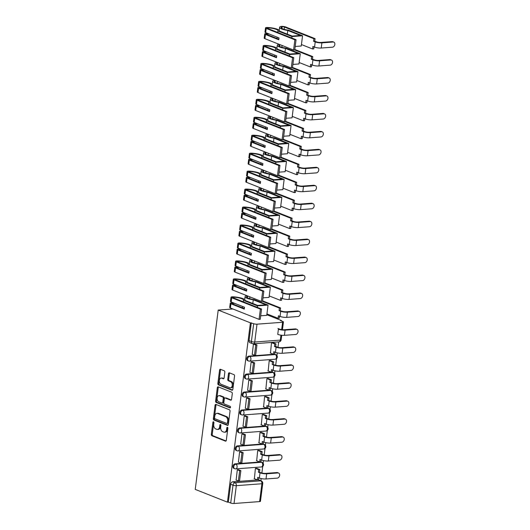 <?xml version="1.0" encoding="UTF-8"?>
<svg xmlns="http://www.w3.org/2000/svg" width="530" height="530" viewBox="0 0 530 530"><rect width="100%" height="100%" fill="white"/><g stroke="black" fill="none" stroke-linecap="round" stroke-linejoin="round"><path stroke-width="0.79" d="M213.504 421.774A0.822 0.53 -94.3 0 0 212.874 422.357L211.338 434.355A1.173 0.762 -94.3 0 0 211.94 435.786L225.422 441.126A1.173 0.762 -94.3 0 0 225.654 441.165A1.173 0.762 -94.3 0 0 226.317 440.298L227.854 428.293A0.822 0.53 -94.3 0 0 226.807 427.876L226.608 429.426A3.743 2.431 -94.3 0 1 224.488 432.215A3.743 2.431 -94.3 0 1 223.746 432.096L222.626 431.652A3.743 2.431 -94.3 0 1 220.692 427.081L220.891 425.53A0.822 0.53 -94.3 0 0 219.844 425.113L219.645 426.67A3.743 2.431 -94.3 0 1 217.525 429.452A3.743 2.431 -94.3 0 1 216.783 429.333L215.657 428.889A3.743 2.431 -94.3 0 1 213.729 424.325L213.928 422.768A0.822 0.53 -94.3 0 0 213.504 421.774M213.822 422.099A0.822 0.53 -94.3 0 0 213.782 422.284L212.245 434.289A1.173 0.762 -94.3 0 0 212.848 435.72L226.052 440.953M227.748 427.624A0.822 0.53 -94.3 0 0 227.708 427.809L227.509 429.36L226.608 429.426M220.785 424.861A0.822 0.53 -94.3 0 0 220.745 425.047L220.546 426.604L219.645 426.67M224.846 372.226A1.173 0.762 -94.3 0 0 224.243 370.795L220.46 369.297A1.173 0.762 -94.3 0 0 220.228 369.258A1.173 0.762 -94.3 0 0 219.566 370.132L217.856 383.462A1.173 0.762 -94.3 0 0 218.466 384.886L231.941 390.232A1.173 0.762 -94.3 0 0 232.173 390.266A1.173 0.762 -94.3 0 0 232.836 389.398L234.545 376.068A1.173 0.762 -94.3 0 0 233.942 374.644L229.371 372.828A1.173 0.762 -94.3 0 0 229.139 372.795A1.173 0.762 -94.3 0 0 228.476 373.663L227.748 379.367A1.173 0.762 -94.3 0 0 228.351 380.792L230.616 381.693A3.127 2.034 -94.3 0 1 232.266 385.038A3.127 2.034 -94.3 0 1 230.464 387.834A3.127 2.034 -94.3 0 1 229.841 387.735L220.97 384.217A3.127 2.034 -94.3 0 1 219.314 380.871A3.127 2.034 -94.3 0 1 221.123 378.075A3.127 2.034 -94.3 0 1 221.745 378.175L223.223 378.758A1.173 0.762 -94.3 0 0 223.455 378.798A1.173 0.762 -94.3 0 0 224.117 377.93L224.846 372.226M218.214 310.07L250.412 322.836L227.436 502.162L195.239 489.395L218.214 310.07L232.856 308.977M215.962 404.436A1.173 0.762 -94.3 0 0 215.73 404.397A1.173 0.762 -94.3 0 0 215.067 405.264L213.358 418.601A1.173 0.762 -94.3 0 0 213.961 420.025L227.443 425.365A1.173 0.762 -94.3 0 0 227.675 425.404A1.173 0.762 -94.3 0 0 228.337 424.537L230.047 411.2A1.173 0.762 -94.3 0 0 229.437 409.776L215.962 404.436M215.611 401.031L217.313 387.695A1.173 0.762 -94.3 0 1 217.976 386.827A1.173 0.762 -94.3 0 1 218.208 386.867L231.69 392.207A1.173 0.762 -94.3 0 1 232.292 393.638L231.564 399.342A1.173 0.762 -94.3 0 1 230.901 400.21A1.173 0.762 -94.3 0 1 230.669 400.176L225.204 398.003A1.173 0.762 -94.3 0 0 224.972 397.97A1.173 0.762 -94.3 0 0 224.309 398.838L223.826 402.621A1.173 0.762 -94.3 0 0 224.428 404.052L230.119 406.305A0.822 0.53 -94.3 0 1 229.921 407.888L216.214 402.455A1.173 0.762 -94.3 0 1 215.611 401.031L216.512 400.965L218.221 387.629L217.313 387.695M281.364 320.922L281.41 320.517L266.828 314.734M260.886 480.776L261.171 478.55M261.88 472.985L262.728 466.374M263.132 463.246L263.47 460.596M264.185 455.031L265.026 448.42M265.431 445.293L265.769 442.643M266.484 437.071L267.332 430.459M267.729 427.339L268.067 424.689M268.783 419.117L269.631 412.506M270.028 409.379L270.366 406.729M271.082 401.164L271.93 394.552M272.327 391.425L272.672 388.775M273.381 383.21L274.229 376.598M274.633 373.471L274.971 370.821M275.686 365.25L276.527 358.638M276.932 355.517L277.269 352.867M277.985 347.296L278.674 341.896M250.412 322.836L253.678 323.704A2.385 0.543 7.3 0 0 257.01 324.174L282.589 322.267A2.385 0.543 7.3 0 0 283.431 321.962A2.385 0.543 7.3 0 0 282.874 321.524L280.509 320.584L281.41 320.517M227.436 502.162L228.344 502.095L230.63 484.254A2.385 1.729 -68.4 0 1 232.73 481.816L258.309 479.902L260.674 480.842A2.385 1.729 -68.4 0 1 261.257 480.929L258.892 479.988A2.385 1.729 111.6 0 0 258.309 479.902M234.041 503.5L259.62 501.592L261.906 483.751L236.327 485.659L234.041 503.5A2.385 0.543 -172.7 0 1 230.709 503.03L232.995 485.188A2.385 1.729 -68.4 0 1 235.095 482.75L260.674 480.842A2.385 1.55 -94.3 0 1 261.906 483.751A2.385 0.543 7.3 0 0 262.748 483.446A2.385 2.385 0 0 0 261.257 480.929M228.344 502.095L230.709 503.03M262.748 483.446L260.462 501.287A2.385 0.543 -172.7 0 1 259.62 501.592M256.745 468.334L255.4 468.381L254.38 478.716M238.659 469.766L237.321 469.732L236.122 480.081M240.958 451.812L239.62 451.772L238.42 462.127M259.051 450.381L257.699 450.427L256.679 460.762M243.263 433.858L241.925 433.818L240.726 444.167M261.35 432.427L259.998 432.467L258.985 442.802M245.562 415.904L244.224 415.865L243.025 426.213M263.648 414.467L262.297 414.513L261.283 424.848M247.861 397.944L246.523 397.911L245.324 408.259M265.947 396.513L264.602 396.559L263.582 406.894M250.16 379.99L248.822 379.95L247.623 390.305M268.246 378.559L266.901 378.606L265.881 388.94M252.459 362.036L251.121 361.997L249.922 372.345M270.552 360.605L269.2 360.645L268.18 370.98M254.764 344.076L253.426 344.043L252.227 354.391M272.851 342.645L271.499 342.691L270.485 353.026M249.08 361.062A2.385 1.729 -68.4 0 1 248.497 360.976L247.656 360.645A2.385 1.729 111.6 0 1 246.801 358.174A2.385 1.729 111.6 0 1 248.828 356.127L274.414 354.219L275.249 354.55A2.385 1.729 -68.4 0 1 275.832 354.636L274.997 354.298A2.385 1.729 111.6 0 0 274.414 354.219M246.781 379.016A2.385 1.729 -68.4 0 1 246.198 378.93L245.357 378.599A2.385 1.729 111.6 0 1 244.502 376.128A2.385 1.729 111.6 0 1 246.529 374.081L272.109 372.173L272.95 372.504A2.385 1.729 -68.4 0 1 273.533 372.59L272.692 372.259A2.385 1.729 111.6 0 0 272.109 372.173M244.482 396.977A2.385 1.729 -68.4 0 1 243.899 396.891L243.058 396.553A2.385 1.729 111.6 0 1 242.203 394.088A2.385 1.729 111.6 0 1 244.231 392.041L269.81 390.126L270.651 390.458A2.385 1.729 -68.4 0 1 271.234 390.544L270.393 390.212A2.385 1.729 111.6 0 0 269.81 390.126M242.183 414.93A2.385 1.729 -68.4 0 1 241.594 414.844L240.759 414.513A2.385 1.729 111.6 0 1 239.904 412.042A2.385 1.729 111.6 0 1 241.932 409.995L267.511 408.08L268.352 408.418A2.385 1.729 -68.4 0 1 268.935 408.498L268.094 408.166A2.385 1.729 111.6 0 0 267.511 408.08M239.878 432.884A2.385 1.729 -68.4 0 1 239.295 432.798L238.46 432.467A2.385 1.729 111.6 0 1 237.606 429.996A2.385 1.729 111.6 0 1 239.633 427.949L265.212 426.041L266.047 426.372A2.385 1.729 -68.4 0 1 266.636 426.458L265.795 426.127A2.385 1.729 111.6 0 0 265.212 426.041M237.579 450.838A2.385 1.729 -68.4 0 1 236.996 450.752L236.155 450.421A2.385 1.729 111.6 0 1 235.307 447.949A2.385 1.729 111.6 0 1 237.327 445.902L262.913 443.994L263.748 444.325A2.385 1.729 -68.4 0 1 264.331 444.412L263.496 444.08A2.385 1.729 111.6 0 0 262.913 443.994M235.28 468.798A2.385 1.729 -68.4 0 1 234.697 468.712L233.856 468.381A2.385 1.729 111.6 0 1 233.001 465.91A2.385 1.729 111.6 0 1 235.028 463.863L260.608 461.948L261.449 462.279A2.385 1.729 -68.4 0 1 262.032 462.365L261.191 462.034A2.385 1.729 111.6 0 0 260.608 461.948M251.313 322.77L249.027 340.611A2.385 1.729 111.6 0 0 249.961 342.691L252.326 343.625A2.385 1.729 -68.4 0 1 251.392 341.545L253.678 323.704M217.525 429.452L218.426 429.386A3.743 2.431 -94.3 0 0 220.546 426.604M224.488 432.215L225.396 432.142A3.743 2.431 -94.3 0 0 227.509 429.36M216.24 404.542A1.173 0.762 -94.3 0 0 215.968 405.198L214.259 418.528A1.173 0.762 -94.3 0 0 214.869 419.959L228.066 425.192M214.564 417.772A0.822 0.53 -94.3 0 0 214.988 418.766L226.82 423.457A0.822 0.53 -94.3 0 0 227.45 422.874L227.655 421.237A3.743 2.431 -94.3 0 0 225.72 416.673L217.638 413.466A3.743 2.431 -94.3 0 0 216.896 413.347A3.743 2.431 -94.3 0 0 214.776 416.13L214.564 417.772M227.728 423.391A0.822 0.53 -94.3 0 0 228.351 422.808L227.45 422.874M216.896 413.347L217.797 413.281A3.743 2.431 -94.3 0 1 218.539 413.4L226.628 416.606A3.743 2.431 -94.3 0 1 228.562 421.171L228.351 422.808M218.486 386.973A1.173 0.762 -94.3 0 0 218.221 387.629M231.299 399.998L226.105 397.937A1.173 0.762 -94.3 0 0 225.873 397.904A1.173 0.762 -94.3 0 0 225.654 397.97M230.424 407.663L217.115 402.389L216.214 402.455M219.533 395.758A3.127 2.034 -94.3 0 0 218.91 395.658A3.127 2.034 -94.3 0 0 217.101 398.454A3.127 2.034 -94.3 0 0 218.757 401.8L221.885 403.038A1.173 0.762 -94.3 0 0 222.116 403.078A1.173 0.762 -94.3 0 0 222.779 402.21L223.262 398.421A1.173 0.762 -94.3 0 0 222.66 396.996L219.533 395.758L220.434 395.691A3.127 2.034 -94.3 0 0 219.811 395.592L218.91 395.658M222.785 402.972A1.173 0.762 -94.3 0 0 223.017 403.012A1.173 0.762 -94.3 0 0 223.68 402.144L222.779 402.21M220.434 395.691L223.561 396.93A1.173 0.762 -94.3 0 1 224.163 398.355L223.68 402.144M216.512 400.965A1.173 0.762 -94.3 0 0 217.115 402.389M221.123 378.075L222.024 378.009A3.127 2.034 -94.3 0 1 222.646 378.109L223.845 378.586M230.464 387.834L231.365 387.768A3.127 2.034 -94.3 0 0 233.173 384.972A3.127 2.034 -94.3 0 0 231.524 381.626L230.616 381.693M229.649 372.941A1.173 0.762 -94.3 0 0 229.384 373.597L228.649 379.301A1.173 0.762 -94.3 0 0 229.258 380.725L231.524 381.626M220.738 369.41A1.173 0.762 -94.3 0 0 220.473 370.059L218.764 383.395A1.173 0.762 -94.3 0 0 219.367 384.82L232.571 390.053M276.945 472.555A2.683 1.948 -68.4 0 1 277.601 472.647L278.594 473.045A2.683 1.948 111.6 0 0 277.939 472.945L266.683 473.787A4.77 1.093 -172.7 0 1 260.018 472.846L258.375 472.197L261.191 472.76A3.22 0.735 7.3 0 0 265.696 473.396L276.945 472.555L277.939 472.945M258.819 477.815L258.56 479.822L257.388 479.908L257.712 477.378L259.356 478.027A4.77 1.093 -172.7 0 0 266.02 478.968L277.276 478.126A2.683 1.948 111.6 0 0 279.555 475.821A2.683 1.948 111.6 0 0 278.594 473.045M256.626 468.288L259.879 469.573L258.7 469.666L258.375 472.197M259.879 469.573L259.554 472.111M238.368 469.653L240.852 470.64L239.679 470.726L238.368 480.968L236.002 480.034M239.679 470.726L237.314 469.785M240.852 470.64L239.54 480.882L238.368 480.968M257.388 479.908L254.089 478.603M258.7 469.666L255.453 468.374M279.244 454.594A2.683 1.948 -68.4 0 1 279.9 454.694L280.893 455.084A2.683 1.948 111.6 0 0 280.238 454.992L268.982 455.833A4.77 1.093 -172.7 0 1 262.317 454.892L260.674 454.243L261.853 454.15L263.49 454.806A3.22 0.735 7.3 0 0 267.994 455.436L279.244 454.594L280.238 454.992M261.118 459.861L260.866 461.862L259.687 461.955L260.011 459.417L261.654 460.073A4.77 1.093 -172.7 0 0 268.319 461.007L279.575 460.173A2.683 1.948 111.6 0 0 281.854 457.867A2.683 1.948 111.6 0 0 280.893 455.084M258.925 450.334L262.178 451.62L260.998 451.706L260.674 454.243M262.178 451.62L261.853 454.15M240.666 451.699L243.157 452.68L241.978 452.772L240.666 463.015L238.301 462.074M241.978 452.772L239.613 451.832M243.157 452.68L241.846 462.928L240.666 463.015M259.687 461.955L256.387 460.643M260.998 451.706L257.752 450.421M281.543 436.641A2.683 1.948 -68.4 0 1 282.205 436.74L283.192 437.131A2.683 1.948 111.6 0 0 282.536 437.031L271.287 437.873A4.77 1.093 -172.7 0 1 264.616 436.932L262.979 436.283L264.152 436.197L265.795 436.846A3.22 0.735 7.3 0 0 270.293 437.482L281.543 436.641L282.536 437.031M263.423 441.901L263.165 443.908L261.992 443.994L262.31 441.464L263.953 442.113A4.77 1.093 -172.7 0 0 270.618 443.053L281.874 442.212A2.683 1.948 111.6 0 0 284.153 439.913A2.683 1.948 111.6 0 0 283.192 437.131M261.23 432.374L264.477 433.666L263.304 433.752L262.979 436.283M264.477 433.666L264.152 436.197M242.972 433.739L245.456 434.726L244.277 434.812L242.965 445.061L240.6 444.12M244.277 434.812L241.912 433.878M245.456 434.726L244.144 444.968L242.965 445.061M261.992 443.994L258.693 442.689M263.304 433.752L260.051 432.467M283.848 418.687A2.683 1.948 -68.4 0 1 284.504 418.779L285.498 419.177A2.683 1.948 111.6 0 0 284.835 419.078L273.586 419.919A4.77 1.093 -172.7 0 1 266.915 418.978L265.278 418.329L266.451 418.243L268.094 418.892A3.22 0.735 7.3 0 0 272.592 419.528L283.848 418.687L284.835 419.078M265.722 423.947L265.464 425.954L264.291 426.041L264.616 423.51L266.252 424.159A4.77 1.093 -172.7 0 0 272.923 425.1L284.173 424.258A2.683 1.948 111.6 0 0 286.452 421.953A2.683 1.948 111.6 0 0 285.498 419.177M263.529 414.42L266.776 415.712L265.603 415.798L265.278 418.329M266.776 415.712L266.451 418.243M245.271 415.785L247.755 416.772L246.582 416.858L245.271 427.1L242.906 426.166M246.582 416.858L244.217 415.924M247.755 416.772L246.443 427.014L245.271 427.1M264.291 426.041L260.992 424.735M265.603 415.798L262.35 414.506M286.147 400.733A2.683 1.948 -68.4 0 1 286.803 400.826L287.797 401.217A2.683 1.948 111.6 0 0 287.141 401.124L275.885 401.965A4.77 1.093 -172.7 0 1 269.22 401.025L267.577 400.375L270.393 400.938A3.22 0.735 7.3 0 0 274.891 401.568L286.147 400.733L287.141 401.124M268.021 405.993L267.763 408.001L266.59 408.087L266.915 405.556L268.551 406.205A4.77 1.093 -172.7 0 0 275.222 407.146L286.472 406.305A2.683 1.948 111.6 0 0 288.757 403.999A2.683 1.948 111.6 0 0 287.797 401.217M265.828 396.466L269.074 397.752L267.902 397.844L267.577 400.375M269.074 397.752L268.75 400.289M247.57 397.831L250.054 398.818L248.881 398.904L247.57 409.147L245.204 408.213M248.881 398.904L246.516 397.964M250.054 398.818L248.742 409.061L247.57 409.147M266.59 408.087L263.291 406.775M267.902 397.844L264.656 396.553M288.446 382.773A2.683 1.948 -68.4 0 1 289.102 382.872L290.096 383.263A2.683 1.948 111.6 0 0 289.44 383.17L278.184 384.011A4.77 1.093 -172.7 0 1 271.519 383.071L269.876 382.421L272.692 382.978A3.22 0.735 7.3 0 0 277.19 383.614L288.446 382.773L289.44 383.17M270.32 388.04L270.061 390.04L268.889 390.133L269.214 387.596L270.856 388.251A4.77 1.093 -172.7 0 0 277.521 389.186L288.777 388.344A2.683 1.948 111.6 0 0 291.056 386.045A2.683 1.948 111.6 0 0 290.096 383.263M268.127 378.513L271.38 379.798L270.201 379.884L269.876 382.421M271.38 379.798L271.055 382.329M249.869 379.877L252.353 380.858L251.18 380.951L249.869 391.193L247.503 390.252M251.18 380.951L248.815 380.01M252.353 380.858L251.041 391.107L249.869 391.193M268.889 390.133L265.59 388.821M270.201 379.884L266.954 378.599M290.745 364.819A2.683 1.948 -68.4 0 1 291.401 364.918L292.394 365.309A2.683 1.948 111.6 0 0 291.738 365.21L280.483 366.051A4.77 1.093 -172.7 0 1 273.818 365.11L272.175 364.461L274.99 365.024A3.22 0.735 7.3 0 0 279.495 365.66L290.745 364.819L291.738 365.21M272.619 370.079L272.367 372.087L271.188 372.173L271.512 369.642L273.155 370.291A4.77 1.093 -172.7 0 0 279.82 371.232L291.076 370.391A2.683 1.948 111.6 0 0 293.355 368.092A2.683 1.948 111.6 0 0 292.394 365.309M270.426 360.552L273.679 361.844L272.5 361.93L272.175 364.461M273.679 361.844L273.354 364.375M252.167 361.917L254.658 362.904L253.479 362.99L252.167 373.239L249.802 372.298M253.479 362.99L251.114 362.056M254.658 362.904L253.347 373.147L252.167 373.239M271.188 372.173L267.889 370.867M272.5 361.93L269.253 360.645M293.044 346.865A2.683 1.948 -68.4 0 1 293.706 346.958L294.693 347.355A2.683 1.948 111.6 0 0 294.037 347.256L282.788 348.097A4.77 1.093 -172.7 0 1 276.117 347.157L274.48 346.507L275.653 346.421L277.296 347.07A3.22 0.735 7.3 0 0 281.794 347.707L293.044 346.865L294.037 347.256M274.924 352.125L274.666 354.133L273.487 354.219L273.811 351.688L275.454 352.337A4.77 1.093 -172.7 0 0 282.119 353.278L293.375 352.437A2.683 1.948 111.6 0 0 295.654 350.131A2.683 1.948 111.6 0 0 294.693 347.355M272.725 342.599L275.978 343.891L274.805 343.977L274.48 346.507M275.978 343.891L275.653 346.421M254.473 343.963L256.957 344.95L255.778 345.037L254.466 355.279L252.101 354.345M255.778 345.037L253.413 344.102M256.957 344.95L255.645 355.193L254.466 355.279M273.487 354.219L270.194 352.914M274.805 343.977L271.552 342.685M277.952 328.467L279.595 329.117A3.22 0.735 7.3 0 0 284.093 329.746L295.349 328.911A2.683 1.948 -68.4 0 1 296.005 329.004L296.992 329.395A2.683 1.948 111.6 0 0 296.336 329.302L285.087 330.144A4.77 1.093 -172.7 0 1 278.416 329.203L277.753 334.384A4.77 1.093 -172.7 0 0 284.424 335.324L285.087 330.144M284.424 335.324L295.674 334.483A2.683 1.948 111.6 0 0 297.953 332.177A2.683 1.948 111.6 0 0 296.992 329.395M247.98 296.104A1.458 0.331 7.3 0 0 247.59 296.164L247.51 296.19A7.513 1.716 7.3 0 0 246.616 296.853A7.513 1.716 7.3 0 0 248.371 298.231A7.513 1.716 7.3 0 0 254.009 299.529L268.061 305.101L266.749 315.343L260.687 315.8M268.061 305.101L257.487 305.889L243.436 300.325A7.513 1.716 7.3 0 0 243.528 300.106A7.513 1.716 7.3 0 0 233.69 297.224L233.531 297.217A1.458 0.331 7.3 0 0 232.544 297.403A1.458 0.331 7.3 0 0 232.889 297.674L261.555 309.036L260.382 309.129L231.716 297.761A3.008 0.689 -172.7 0 1 231.007 297.211A3.008 0.689 -172.7 0 1 233.041 296.82L233.2 296.827A9.056 2.074 -172.7 0 1 245.065 300.305A9.056 2.074 -172.7 0 1 245.039 300.404L257.666 305.412L265.894 304.796L253.267 299.788A9.056 2.074 -172.7 0 1 247.199 298.324A9.056 2.074 -172.7 0 1 245.079 296.654A9.056 2.074 -172.7 0 1 246.159 295.859L246.238 295.833A3.008 0.689 -172.7 0 1 246.987 295.714M253.267 299.788L252.797 303.478M297.648 310.951A2.683 1.948 -68.4 0 1 298.304 311.05L299.298 311.441A2.683 1.948 111.6 0 0 298.642 311.349L287.386 312.183A4.77 1.093 -172.7 0 1 280.721 311.249L279.078 310.6L281.894 311.156A3.22 0.735 7.3 0 0 286.392 311.792L297.648 310.951L298.642 311.349M279.522 316.218L279.264 318.219L278.091 318.311L278.416 315.774L280.052 316.423A4.77 1.093 -172.7 0 0 286.723 317.364L297.973 316.523A2.683 1.948 111.6 0 0 300.258 314.224A2.683 1.948 111.6 0 0 299.298 311.441M262.602 300.854L280.575 307.976L279.403 308.062L279.078 310.6M280.575 307.976L280.251 310.507M233.644 302.941A9.056 2.074 7.3 0 0 232.425 302.868L232.266 302.862A3.008 0.689 7.3 0 0 230.239 303.253A3.008 0.689 7.3 0 0 230.941 303.803L230.404 308.003A3.008 0.689 -172.7 0 1 229.695 307.453L230.239 303.253M230.941 303.803L244.27 309.089L244.509 307.248L231.173 301.961A3.008 0.689 -172.7 0 1 230.47 301.411L231.007 297.211M244.337 308.566L232.113 303.716A1.458 0.331 -172.7 0 1 231.776 303.452A1.458 0.331 -172.7 0 1 232.756 303.259L232.915 303.266A7.513 1.716 -172.7 0 1 234.823 303.412M242.641 306.506L242.475 307.824M260.382 309.129L259.071 319.371L230.404 308.003M261.555 309.036L260.243 319.285L259.071 319.371M243.436 300.325L243.25 301.782M257.487 305.889L257.302 307.354M278.091 318.311L266.935 313.886M279.403 308.062L262.43 301.338M250.279 278.151A1.458 0.331 7.3 0 0 249.888 278.21L249.809 278.237A7.513 1.716 7.3 0 0 248.921 278.899A7.513 1.716 7.3 0 0 250.67 280.277A7.513 1.716 7.3 0 0 256.308 281.576L270.36 287.147L269.048 297.39L262.993 297.84M270.36 287.147L259.786 287.936L245.734 282.364A7.513 1.716 7.3 0 0 245.827 282.152A7.513 1.716 7.3 0 0 235.996 279.27L235.83 279.264A1.458 0.331 7.3 0 0 234.85 279.449A1.458 0.331 7.3 0 0 235.188 279.721L263.854 291.083L262.681 291.169L234.015 279.807A3.008 0.689 -172.7 0 1 233.313 279.25A3.008 0.689 -172.7 0 1 235.34 278.866L235.499 278.873A9.056 2.074 -172.7 0 1 247.364 282.351A9.056 2.074 -172.7 0 1 247.338 282.45L259.972 287.452L268.193 286.843L255.566 281.834A9.056 2.074 -172.7 0 1 249.498 280.363A9.056 2.074 -172.7 0 1 247.384 278.7A9.056 2.074 -172.7 0 1 248.457 277.899L248.537 277.879A3.008 0.689 -172.7 0 1 249.285 277.76M255.566 281.834L255.096 285.524M299.947 292.997A2.683 1.948 -68.4 0 1 300.603 293.097L301.596 293.488A2.683 1.948 111.6 0 0 300.941 293.388L289.685 294.229A4.77 1.093 -172.7 0 1 283.02 293.289L281.377 292.639L284.193 293.203A3.22 0.735 7.3 0 0 288.691 293.839L299.947 292.997L300.941 293.388M281.821 298.257L281.562 300.265L280.39 300.351L280.714 297.82L282.357 298.469A4.77 1.093 -172.7 0 0 289.022 299.41L300.278 298.569A2.683 1.948 111.6 0 0 302.557 296.263A2.683 1.948 111.6 0 0 301.596 293.488M264.907 282.894L282.881 290.023L281.702 290.109L281.377 292.639M282.881 290.023L282.556 292.553M235.943 284.988A9.056 2.074 7.3 0 0 234.724 284.915L234.565 284.908A3.008 0.689 7.3 0 0 232.537 285.299A3.008 0.689 7.3 0 0 233.24 285.849L232.703 290.049A3.008 0.689 -172.7 0 1 232.001 289.499L232.537 285.299M233.24 285.849L246.569 291.136L246.808 289.294L233.478 284.007A3.008 0.689 -172.7 0 1 232.769 283.457L233.313 279.25M246.642 290.606L234.412 285.763A1.458 0.331 -172.7 0 1 234.075 285.491A1.458 0.331 -172.7 0 1 235.055 285.306L235.221 285.312A7.513 1.716 -172.7 0 1 237.122 285.451M244.94 288.552L244.774 289.87M262.681 291.169L261.369 301.411L232.703 290.049M263.854 291.083L262.542 301.325L261.369 301.411M245.734 282.364L245.549 283.828M259.786 287.936L259.601 289.393M280.39 300.351L269.233 295.932M281.702 290.109L264.728 283.378M252.578 260.197A1.458 0.331 7.3 0 0 252.187 260.256L252.108 260.283A7.513 1.716 7.3 0 0 251.22 260.945A7.513 1.716 7.3 0 0 252.976 262.323A7.513 1.716 7.3 0 0 258.613 263.622L272.659 269.194L271.347 279.436L265.291 279.886M272.659 269.194L262.085 269.982L248.033 264.41A7.513 1.716 7.3 0 0 248.126 264.198A7.513 1.716 7.3 0 0 238.295 261.31L238.129 261.303A1.458 0.331 7.3 0 0 237.148 261.495A1.458 0.331 7.3 0 0 237.486 261.76L266.159 273.129L264.98 273.215L236.314 261.853A3.008 0.689 -172.7 0 1 235.611 261.297A3.008 0.689 -172.7 0 1 237.639 260.906L237.798 260.912A9.056 2.074 -172.7 0 1 249.663 264.39A9.056 2.074 -172.7 0 1 249.643 264.496L262.27 269.498L270.492 268.882L257.865 263.88A9.056 2.074 -172.7 0 1 251.796 262.41A9.056 2.074 -172.7 0 1 249.683 260.747A9.056 2.074 -172.7 0 1 250.756 259.945L250.836 259.919A3.008 0.689 -172.7 0 1 251.591 259.799M257.865 263.88L257.394 267.564M302.246 275.043A2.683 1.948 -68.4 0 1 302.902 275.136L303.895 275.534A2.683 1.948 111.6 0 0 303.24 275.434L291.984 276.276A4.77 1.093 -172.7 0 1 285.319 275.335L283.676 274.686L286.491 275.249A3.22 0.735 7.3 0 0 290.996 275.885L302.246 275.043L303.24 275.434M284.12 280.304L283.868 282.311L282.689 282.397L283.013 279.866L284.656 280.516A4.77 1.093 -172.7 0 0 291.321 281.456L302.577 280.615A2.683 1.948 111.6 0 0 304.856 278.31A2.683 1.948 111.6 0 0 303.895 275.534M267.206 264.94L285.18 272.069L284 272.155L283.676 274.686M285.18 272.069L284.855 274.6M238.242 267.034A9.056 2.074 7.3 0 0 237.029 266.954L236.864 266.948A3.008 0.689 7.3 0 0 234.836 267.339A3.008 0.689 7.3 0 0 235.539 267.895L235.002 272.095A3.008 0.689 -172.7 0 1 234.3 271.539L234.836 267.339M235.539 267.895L248.875 273.182L249.107 271.34L235.777 266.053A3.008 0.689 -172.7 0 1 235.075 265.497L235.611 261.297M248.941 272.652L236.718 267.809A1.458 0.331 -172.7 0 1 236.373 267.537A1.458 0.331 -172.7 0 1 237.36 267.345L237.519 267.352A7.513 1.716 -172.7 0 1 239.427 267.498M247.245 270.598L247.073 271.91M264.98 273.215L263.668 283.457L235.002 272.095M266.159 273.129L264.848 283.371L263.668 283.457M248.033 264.41L247.848 265.868M262.085 269.982L261.899 271.44M282.689 282.397L271.539 277.978M284 272.155L267.027 265.424M254.884 242.243A1.458 0.331 7.3 0 0 254.493 242.303L254.407 242.323A7.513 1.716 7.3 0 0 253.519 242.985A7.513 1.716 7.3 0 0 255.274 244.37A7.513 1.716 7.3 0 0 260.912 245.668L274.964 251.233L273.652 261.482L267.59 261.933M274.964 251.233L264.384 252.028L250.332 246.457A7.513 1.716 7.3 0 0 250.432 246.238A7.513 1.716 7.3 0 0 240.594 243.356L240.435 243.349A1.458 0.331 7.3 0 0 239.447 243.542A1.458 0.331 7.3 0 0 239.792 243.807L268.458 255.168L267.279 255.261L238.613 243.893A3.008 0.689 -172.7 0 1 237.91 243.343A3.008 0.689 -172.7 0 1 239.938 242.952L240.103 242.959A9.056 2.074 -172.7 0 1 251.969 246.437A9.056 2.074 -172.7 0 1 251.942 246.536L264.569 251.545L272.798 250.928L260.164 245.927A9.056 2.074 -172.7 0 1 254.095 244.456A9.056 2.074 -172.7 0 1 251.982 242.793A9.056 2.074 -172.7 0 1 253.055 241.991L253.135 241.965A3.008 0.689 -172.7 0 1 253.89 241.846M260.164 245.927L259.693 249.61M304.545 257.083A2.683 1.948 -68.4 0 1 305.207 257.183L306.194 257.573A2.683 1.948 111.6 0 0 305.538 257.481L294.289 258.322A4.77 1.093 -172.7 0 1 287.618 257.381L285.981 256.732L287.154 256.639L288.797 257.295A3.22 0.735 7.3 0 0 293.295 257.924L304.545 257.083L305.538 257.481M286.425 262.35L286.167 264.351L284.988 264.444L285.312 261.913L286.955 262.562A4.77 1.093 -172.7 0 0 293.62 263.496L304.876 262.661A2.683 1.948 111.6 0 0 307.155 260.356A2.683 1.948 111.6 0 0 306.194 257.573M269.505 246.987L287.479 254.108L286.306 254.195L285.981 256.732M287.479 254.108L287.154 256.639M240.547 249.073A9.056 2.074 7.3 0 0 239.328 249.001L239.162 248.994A3.008 0.689 7.3 0 0 237.135 249.385A3.008 0.689 7.3 0 0 237.838 249.941L237.301 254.142A3.008 0.689 -172.7 0 1 236.599 253.585L237.135 249.385M237.838 249.941L251.174 255.221L251.406 253.38L238.076 248.1A3.008 0.689 -172.7 0 1 237.374 247.543L237.91 243.343M251.24 254.698L239.017 249.849A1.458 0.331 -172.7 0 1 238.672 249.584A1.458 0.331 -172.7 0 1 239.659 249.391L239.818 249.398A7.513 1.716 -172.7 0 1 241.726 249.544M249.544 252.644L249.372 253.956M267.279 255.261L265.967 265.503L237.301 254.142M268.458 255.168L267.147 265.417L265.967 265.503M250.332 246.457L250.147 247.914M264.384 252.028L264.198 253.486M284.988 264.444L273.838 260.018M286.306 254.195L269.326 247.47M257.183 224.283A1.458 0.331 7.3 0 0 256.792 224.342L256.712 224.369A7.513 1.716 7.3 0 0 255.818 225.031A7.513 1.716 7.3 0 0 257.573 226.409A7.513 1.716 7.3 0 0 263.211 227.708L277.263 233.279L275.951 243.522L269.889 243.979M277.263 233.279L266.689 234.068L252.638 228.503A7.513 1.716 7.3 0 0 252.731 228.284A7.513 1.716 7.3 0 0 242.892 225.402L242.733 225.396A1.458 0.331 7.3 0 0 241.746 225.581A1.458 0.331 7.3 0 0 242.091 225.853L270.757 237.215L269.584 237.301L240.911 225.939A3.008 0.689 -172.7 0 1 240.209 225.389A3.008 0.689 -172.7 0 1 242.236 224.998L242.402 225.005A9.056 2.074 -172.7 0 1 254.268 228.483A9.056 2.074 -172.7 0 1 254.241 228.582L266.868 233.591L275.096 232.975L262.469 227.966A9.056 2.074 -172.7 0 1 256.401 226.502A9.056 2.074 -172.7 0 1 254.281 224.833A9.056 2.074 -172.7 0 1 255.354 224.038L255.433 224.011A3.008 0.689 -172.7 0 1 256.189 223.892M262.469 227.966L261.992 231.656M306.85 239.129A2.683 1.948 -68.4 0 1 307.506 239.229L308.493 239.62A2.683 1.948 111.6 0 0 307.837 239.527L296.588 240.362A4.77 1.093 -172.7 0 1 289.917 239.427L288.28 238.772L291.096 239.335A3.22 0.735 7.3 0 0 295.594 239.971L306.85 239.129L307.837 239.527M288.724 244.396L288.466 246.397L287.293 246.483L287.618 243.952L289.254 244.602A4.77 1.093 -172.7 0 0 295.925 245.542L307.175 244.701A2.683 1.948 111.6 0 0 309.454 242.402A2.683 1.948 111.6 0 0 308.493 239.62M271.804 229.033L289.777 236.155L288.605 236.241L288.28 238.772M289.777 236.155L289.453 238.685M242.846 231.12A9.056 2.074 7.3 0 0 241.627 231.047L241.468 231.04A3.008 0.689 7.3 0 0 239.434 231.431A3.008 0.689 7.3 0 0 240.143 231.981L239.6 236.181A3.008 0.689 -172.7 0 1 238.898 235.631L239.434 231.431M240.143 231.981L253.472 237.268L253.711 235.426L240.375 230.139A3.008 0.689 -172.7 0 1 239.673 229.589L240.209 225.389M253.539 236.738L241.316 231.895A1.458 0.331 -172.7 0 1 240.971 231.63A1.458 0.331 -172.7 0 1 241.958 231.438L242.117 231.444A7.513 1.716 -172.7 0 1 244.025 231.59M251.843 234.684L251.677 236.002M269.584 237.301L268.273 247.55L239.6 236.181M270.757 237.215L269.445 247.457L268.273 247.55M252.638 228.503L252.446 229.96M266.689 234.068L266.497 235.525M287.293 246.483L276.137 242.064M288.605 236.241L271.625 229.516M259.481 206.329A1.458 0.331 7.3 0 0 259.09 206.389L259.011 206.415A7.513 1.716 7.3 0 0 258.117 207.078A7.513 1.716 7.3 0 0 259.872 208.456A7.513 1.716 7.3 0 0 265.51 209.754L279.562 215.326L278.25 225.568L272.188 226.019M279.562 215.326L268.988 216.114L254.937 210.542A7.513 1.716 7.3 0 0 255.029 210.331A7.513 1.716 7.3 0 0 245.191 207.449L245.032 207.442A1.458 0.331 7.3 0 0 244.045 207.627A1.458 0.331 7.3 0 0 244.39 207.899L273.056 219.261L271.883 219.347L243.217 207.985A3.008 0.689 -172.7 0 1 242.508 207.429A3.008 0.689 -172.7 0 1 244.542 207.038L244.701 207.044A9.056 2.074 -172.7 0 1 256.566 210.523A9.056 2.074 -172.7 0 1 256.54 210.629L269.167 215.631L277.395 215.021L264.768 210.012A9.056 2.074 -172.7 0 1 258.7 208.542A9.056 2.074 -172.7 0 1 256.58 206.879A9.056 2.074 -172.7 0 1 257.653 206.077L257.739 206.057A3.008 0.689 -172.7 0 1 258.488 205.938M264.768 210.012L264.291 213.703M309.149 221.176A2.683 1.948 -68.4 0 1 309.805 221.268L310.799 221.666A2.683 1.948 111.6 0 0 310.143 221.566L298.887 222.408A4.77 1.093 -172.7 0 1 292.222 221.467L290.579 220.818L291.752 220.732L293.395 221.381A3.22 0.735 7.3 0 0 297.893 222.017L309.149 221.176L310.143 221.566M291.023 226.436L290.765 228.443L289.592 228.529L289.917 225.999L291.553 226.648A4.77 1.093 -172.7 0 0 298.224 227.589L309.474 226.747A2.683 1.948 111.6 0 0 311.759 224.442A2.683 1.948 111.6 0 0 310.799 221.666M274.103 211.073L292.076 218.201L290.904 218.287L290.579 220.818M292.076 218.201L291.752 220.732M245.145 213.166A9.056 2.074 7.3 0 0 243.926 213.093L243.767 213.086A3.008 0.689 7.3 0 0 241.74 213.477A3.008 0.689 7.3 0 0 242.442 214.027L241.899 218.227A3.008 0.689 -172.7 0 1 241.196 217.678L241.74 213.477M242.442 214.027L255.771 219.314L256.01 217.472L242.674 212.185A3.008 0.689 -172.7 0 1 241.971 211.636L242.508 207.429M255.838 218.784L243.615 213.941A1.458 0.331 -172.7 0 1 243.277 213.669A1.458 0.331 -172.7 0 1 244.257 213.484L244.416 213.491A7.513 1.716 -172.7 0 1 246.324 213.63M254.142 216.73L253.976 218.049M271.883 219.347L270.572 229.589L241.899 218.227M273.056 219.261L271.744 229.503L270.572 229.589M254.937 210.542L254.751 212M268.988 216.114L268.803 217.572M289.592 228.529L278.435 224.11M290.904 218.287L273.93 211.556M261.78 188.375A1.458 0.331 7.3 0 0 261.389 188.435L261.31 188.461A7.513 1.716 7.3 0 0 260.422 189.124A7.513 1.716 7.3 0 0 262.171 190.502A7.513 1.716 7.3 0 0 267.809 191.8L281.861 197.365L280.549 207.614L274.494 208.065M281.861 197.365L271.287 198.16L257.235 192.589A7.513 1.716 7.3 0 0 257.328 192.37A7.513 1.716 7.3 0 0 247.49 189.488L247.331 189.482A1.458 0.331 7.3 0 0 246.351 189.674A1.458 0.331 7.3 0 0 246.689 189.939L275.355 201.307L274.182 201.393L245.516 190.031A3.008 0.689 -172.7 0 1 244.814 189.475A3.008 0.689 -172.7 0 1 246.841 189.084L247 189.091A9.056 2.074 -172.7 0 1 258.865 192.569A9.056 2.074 -172.7 0 1 258.839 192.675L271.473 197.677L279.694 197.061L267.067 192.059A9.056 2.074 -172.7 0 1 260.998 190.588A9.056 2.074 -172.7 0 1 258.885 188.925A9.056 2.074 -172.7 0 1 259.958 188.123L260.038 188.097A3.008 0.689 -172.7 0 1 260.786 187.978M267.067 192.059L266.597 195.742M311.448 203.222A2.683 1.948 -68.4 0 1 312.104 203.315L313.098 203.712A2.683 1.948 111.6 0 0 312.442 203.613L301.186 204.454A4.77 1.093 -172.7 0 1 294.521 203.513L292.878 202.864L295.694 203.427A3.22 0.735 7.3 0 0 300.192 204.063L311.448 203.222L312.442 203.613M293.322 208.482L293.063 210.49L291.891 210.576L292.215 208.045L293.858 208.694A4.77 1.093 -172.7 0 0 300.523 209.635L311.779 208.794A2.683 1.948 111.6 0 0 314.058 206.488A2.683 1.948 111.6 0 0 313.098 203.712M276.408 193.119L294.375 200.241L293.203 200.333L292.878 202.864M294.375 200.241L294.057 202.778M247.444 195.206A9.056 2.074 7.3 0 0 246.225 195.133L246.066 195.126A3.008 0.689 7.3 0 0 244.038 195.517A3.008 0.689 7.3 0 0 244.741 196.073L244.204 200.274A3.008 0.689 -172.7 0 1 243.502 199.717L244.038 195.517M244.741 196.073L258.07 201.354L258.309 199.512L244.979 194.232A3.008 0.689 -172.7 0 1 244.27 193.675L244.814 189.475M258.143 200.83L245.913 195.981A1.458 0.331 -172.7 0 1 245.576 195.716A1.458 0.331 -172.7 0 1 246.556 195.524L246.722 195.53A7.513 1.716 -172.7 0 1 248.623 195.676M256.44 198.776L256.275 200.088M274.182 201.393L272.87 211.636L244.204 200.274M275.355 201.307L274.043 211.549L272.87 211.636M257.235 192.589L257.05 194.046M271.287 198.16L271.102 199.618M291.891 210.576L280.734 206.157M293.203 200.333L276.229 193.602M264.079 170.422A1.458 0.331 7.3 0 0 263.688 170.474L263.609 170.501A7.513 1.716 7.3 0 0 262.721 171.163A7.513 1.716 7.3 0 0 264.47 172.548A7.513 1.716 7.3 0 0 270.115 173.84L284.159 179.412L282.848 189.654L276.793 190.111M284.159 179.412L273.586 180.2L259.534 174.635A7.513 1.716 7.3 0 0 259.627 174.416A7.513 1.716 7.3 0 0 249.796 171.535L249.63 171.528A1.458 0.331 7.3 0 0 248.649 171.72A1.458 0.331 7.3 0 0 248.987 171.985L277.66 183.347L276.481 183.44L247.815 172.071A3.008 0.689 -172.7 0 1 247.112 171.521A3.008 0.689 -172.7 0 1 249.14 171.13L249.299 171.137A9.056 2.074 -172.7 0 1 261.164 174.615A9.056 2.074 -172.7 0 1 261.144 174.715L273.772 179.723L281.993 179.107L269.366 174.105A9.056 2.074 -172.7 0 1 263.297 172.634A9.056 2.074 -172.7 0 1 261.184 170.971A9.056 2.074 -172.7 0 1 262.257 170.17L262.337 170.143A3.008 0.689 -172.7 0 1 263.092 170.024M269.366 174.105L268.895 177.788M313.747 185.261A2.683 1.948 -68.4 0 1 314.403 185.361L315.396 185.752A2.683 1.948 111.6 0 0 314.74 185.659L303.485 186.5A4.77 1.093 -172.7 0 1 296.82 185.56L295.177 184.91L296.356 184.818L297.993 185.473A3.22 0.735 7.3 0 0 302.498 186.103L313.747 185.261L314.74 185.659M295.621 190.528L295.369 192.529L294.19 192.622L294.514 190.084L296.157 190.74A4.77 1.093 -172.7 0 0 302.822 191.674L314.078 190.84A2.683 1.948 111.6 0 0 316.357 188.534A2.683 1.948 111.6 0 0 315.396 185.752M278.707 175.165L296.681 182.287L295.502 182.373L295.177 184.91M296.681 182.287L296.356 184.818M249.743 177.252A9.056 2.074 7.3 0 0 248.524 177.179L248.365 177.172A3.008 0.689 7.3 0 0 246.337 177.563A3.008 0.689 7.3 0 0 247.04 178.113L246.503 182.32A3.008 0.689 -172.7 0 1 245.801 181.763L246.337 177.563M247.04 178.113L260.376 183.4L260.608 181.558L247.278 176.271A3.008 0.689 -172.7 0 1 246.576 175.721L247.112 171.521M260.442 182.877L248.212 178.027A1.458 0.331 -172.7 0 1 247.874 177.762A1.458 0.331 -172.7 0 1 248.861 177.57L249.02 177.577A7.513 1.716 -172.7 0 1 250.928 177.722M258.746 180.823L258.574 182.135M276.481 183.44L275.169 193.682L246.503 182.32M277.66 183.347L276.342 193.596L275.169 193.682M259.534 174.635L259.349 176.093M273.586 180.2L273.401 181.664M294.19 192.622L283.04 188.196M295.502 182.373L278.528 175.649M266.385 152.461A1.458 0.331 7.3 0 0 265.987 152.521L265.908 152.547A7.513 1.716 7.3 0 0 265.02 153.21A7.513 1.716 7.3 0 0 266.776 154.588A7.513 1.716 7.3 0 0 272.413 155.886L286.465 161.458L285.153 171.7L279.091 172.157M286.465 161.458L275.885 162.246L261.833 156.675A7.513 1.716 7.3 0 0 261.933 156.463A7.513 1.716 7.3 0 0 252.094 153.581L251.935 153.574A1.458 0.331 7.3 0 0 250.948 153.76A1.458 0.331 7.3 0 0 251.293 154.031L279.959 165.393L278.78 165.479L250.114 154.117A3.008 0.689 -172.7 0 1 249.411 153.567A3.008 0.689 -172.7 0 1 251.439 153.177L251.604 153.183A9.056 2.074 -172.7 0 1 263.47 156.661A9.056 2.074 -172.7 0 1 263.443 156.761L276.07 161.769L284.299 161.153L271.665 156.145A9.056 2.074 -172.7 0 1 265.596 154.68A9.056 2.074 -172.7 0 1 263.483 153.011A9.056 2.074 -172.7 0 1 264.556 152.216L264.636 152.189A3.008 0.689 -172.7 0 1 265.391 152.07M271.665 156.145L271.194 159.835M316.046 167.308A2.683 1.948 -68.4 0 1 316.702 167.407L317.695 167.798A2.683 1.948 111.6 0 0 317.039 167.699L305.79 168.54A4.77 1.093 -172.7 0 1 299.119 167.606L297.482 166.95L300.291 167.513A3.22 0.735 7.3 0 0 304.796 168.149L316.046 167.308L317.039 167.699M297.926 172.568L297.668 174.575L296.489 174.661L296.813 172.131L298.456 172.78A4.77 1.093 -172.7 0 0 305.121 173.721L316.377 172.879A2.683 1.948 111.6 0 0 318.656 170.581A2.683 1.948 111.6 0 0 317.695 167.798M281.006 157.211L298.98 164.333L297.8 164.419L297.482 166.95M298.98 164.333L298.655 166.864M252.048 159.298A9.056 2.074 7.3 0 0 250.829 159.225L250.663 159.219A3.008 0.689 7.3 0 0 248.636 159.609A3.008 0.689 7.3 0 0 249.339 160.159L248.802 164.36A3.008 0.689 -172.7 0 1 248.1 163.81L248.636 159.609M249.339 160.159L262.675 165.446L262.906 163.604L249.577 158.318A3.008 0.689 -172.7 0 1 248.875 157.768L249.411 153.567M262.741 164.916L250.518 160.073A1.458 0.331 -172.7 0 1 250.173 159.802A1.458 0.331 -172.7 0 1 251.16 159.616L251.319 159.623A7.513 1.716 -172.7 0 1 253.227 159.768M261.045 162.862L260.873 164.181M278.78 165.479L277.468 175.728L248.802 164.36M279.959 165.393L278.647 175.635L277.468 175.728M261.833 156.675L261.648 158.139M275.885 162.246L275.699 163.704M296.489 174.661L285.339 170.243M297.8 164.419L280.827 157.688M268.683 134.507A1.458 0.331 7.3 0 0 268.293 134.567L268.213 134.594A7.513 1.716 7.3 0 0 267.319 135.256A7.513 1.716 7.3 0 0 269.074 136.634A7.513 1.716 7.3 0 0 274.712 137.932L288.764 143.504L287.452 153.746L281.39 154.197M288.764 143.504L278.19 144.292L264.139 138.721A7.513 1.716 7.3 0 0 264.231 138.509A7.513 1.716 7.3 0 0 254.393 135.627L254.234 135.614A1.458 0.331 7.3 0 0 253.247 135.806A1.458 0.331 7.3 0 0 253.592 136.077L282.258 147.439L281.085 147.525L252.412 136.164A3.008 0.689 -172.7 0 1 251.71 135.607A3.008 0.689 -172.7 0 1 253.737 135.216L253.903 135.223A9.056 2.074 -172.7 0 1 265.769 138.701A9.056 2.074 -172.7 0 1 265.742 138.807L278.369 143.809L286.598 143.199L273.97 138.191A9.056 2.074 -172.7 0 1 267.902 136.72A9.056 2.074 -172.7 0 1 265.782 135.057A9.056 2.074 -172.7 0 1 266.855 134.256L266.935 134.236A3.008 0.689 -172.7 0 1 267.69 134.117M273.97 138.191L273.493 141.881M318.351 149.354A2.683 1.948 -68.4 0 1 319.007 149.447L319.994 149.844A2.683 1.948 111.6 0 0 319.338 149.745L308.089 150.586A4.77 1.093 -172.7 0 1 301.418 149.645L299.781 148.996L300.954 148.91L302.597 149.559A3.22 0.735 7.3 0 0 307.095 150.195L318.351 149.354L319.338 149.745M300.225 154.614L299.967 156.622L298.794 156.708L299.119 154.177L300.755 154.826A4.77 1.093 -172.7 0 0 307.426 155.767L318.676 154.926A2.683 1.948 111.6 0 0 320.955 152.62A2.683 1.948 111.6 0 0 319.994 149.844M283.305 139.251L301.279 146.379L300.106 146.465L299.781 148.996M301.279 146.379L300.954 148.91M254.347 141.344A9.056 2.074 7.3 0 0 253.128 141.272L252.969 141.265A3.008 0.689 7.3 0 0 250.935 141.649A3.008 0.689 7.3 0 0 251.644 142.206L251.101 146.406A3.008 0.689 -172.7 0 1 250.398 145.856L250.935 141.649M251.644 142.206L264.974 147.492L265.212 145.651L251.876 140.364A3.008 0.689 -172.7 0 1 251.174 139.807L251.71 135.607M265.04 146.962L252.817 142.119A1.458 0.331 -172.7 0 1 252.472 141.848A1.458 0.331 -172.7 0 1 253.459 141.662L253.618 141.669A7.513 1.716 -172.7 0 1 255.526 141.808M263.344 144.909L263.178 146.227M281.085 147.525L279.767 157.768L251.101 146.406M282.258 147.439L280.946 157.682L279.767 157.768M264.139 138.721L263.947 140.178M278.19 144.292L277.998 145.75M298.794 156.708L287.638 152.289M300.106 146.465L283.126 139.734M270.982 116.554A1.458 0.331 7.3 0 0 270.591 116.613L270.512 116.633A7.513 1.716 7.3 0 0 269.618 117.302A7.513 1.716 7.3 0 0 271.373 118.68A7.513 1.716 7.3 0 0 277.011 119.979L291.063 125.544L289.751 135.793L283.689 136.243M291.063 125.544L280.489 126.339L266.438 120.767A7.513 1.716 7.3 0 0 266.53 120.549A7.513 1.716 7.3 0 0 256.692 117.667L256.533 117.66A1.458 0.331 7.3 0 0 255.546 117.852A1.458 0.331 7.3 0 0 255.891 118.117L284.557 129.486L283.384 129.572L254.718 118.21A3.008 0.689 -172.7 0 1 254.009 117.653A3.008 0.689 -172.7 0 1 256.043 117.263L256.202 117.269A9.056 2.074 -172.7 0 1 268.067 120.747A9.056 2.074 -172.7 0 1 268.041 120.847L280.668 125.855L288.896 125.239L276.269 120.237A9.056 2.074 -172.7 0 1 270.201 118.766A9.056 2.074 -172.7 0 1 268.081 117.103A9.056 2.074 -172.7 0 1 269.154 116.302L269.24 116.275A3.008 0.689 -172.7 0 1 269.989 116.156M276.269 120.237L275.792 123.921M320.65 131.4A2.683 1.948 -68.4 0 1 321.306 131.493L322.3 131.891A2.683 1.948 111.6 0 0 321.637 131.791L310.388 132.632A4.77 1.093 -172.7 0 1 303.723 131.692L302.08 131.042L303.253 130.956L304.896 131.606A3.22 0.735 7.3 0 0 309.394 132.235L320.65 131.4L321.637 131.791M302.524 136.66L302.266 138.668L301.093 138.754L301.418 136.223L303.054 136.873A4.77 1.093 -172.7 0 0 309.725 137.813L320.975 136.972A2.683 1.948 111.6 0 0 323.26 134.666A2.683 1.948 111.6 0 0 322.3 131.891M285.604 121.297L303.577 128.419L302.405 128.512L302.08 131.042M303.577 128.419L303.253 130.956M256.646 123.384A9.056 2.074 7.3 0 0 255.427 123.311L255.268 123.305A3.008 0.689 7.3 0 0 253.241 123.695A3.008 0.689 7.3 0 0 253.943 124.252L253.4 128.452A3.008 0.689 -172.7 0 1 252.697 127.896L253.241 123.695M253.943 124.252L267.272 129.532L267.511 127.69L254.175 122.41A3.008 0.689 -172.7 0 1 253.472 121.854L254.009 117.653M267.339 129.009L255.115 124.159A1.458 0.331 -172.7 0 1 254.778 123.894A1.458 0.331 -172.7 0 1 255.758 123.702L255.917 123.709A7.513 1.716 -172.7 0 1 257.825 123.854M265.643 126.955L265.477 128.267M283.384 129.572L282.073 139.814L253.4 128.452M284.557 129.486L283.245 139.728L282.073 139.814M266.438 120.767L266.252 122.225M280.489 126.339L280.304 127.796M301.093 138.754L289.936 134.328M302.405 128.512L285.431 121.781M273.281 98.593A1.458 0.331 7.3 0 0 272.89 98.653L272.811 98.679A7.513 1.716 7.3 0 0 271.916 99.342A7.513 1.716 7.3 0 0 273.672 100.726A7.513 1.716 7.3 0 0 279.31 102.018L293.362 107.59L292.05 117.832L285.995 118.289M293.362 107.59L282.788 108.378L268.736 102.813A7.513 1.716 7.3 0 0 268.829 102.595A7.513 1.716 7.3 0 0 258.991 99.713L258.832 99.706A1.458 0.331 7.3 0 0 257.852 99.898A1.458 0.331 7.3 0 0 258.19 100.163L286.856 111.525L285.683 111.618L257.017 100.249A3.008 0.689 -172.7 0 1 256.315 99.7A3.008 0.689 -172.7 0 1 258.342 99.309L258.501 99.315A9.056 2.074 -172.7 0 1 270.366 102.793A9.056 2.074 -172.7 0 1 270.34 102.893L282.974 107.901L291.195 107.285L278.568 102.277A9.056 2.074 -172.7 0 1 272.5 100.813A9.056 2.074 -172.7 0 1 270.38 99.15A9.056 2.074 -172.7 0 1 271.459 98.348L271.539 98.322A3.008 0.689 -172.7 0 1 272.287 98.202M278.568 102.277L278.098 105.967M322.949 113.44A2.683 1.948 -68.4 0 1 323.605 113.539L324.599 113.93A2.683 1.948 111.6 0 0 323.943 113.837L312.687 114.679A4.77 1.093 -172.7 0 1 306.022 113.738L304.379 113.089L307.195 113.645A3.22 0.735 7.3 0 0 311.693 114.281L322.949 113.44L323.943 113.837M304.823 118.707L304.565 120.707L303.392 120.8L303.716 118.263L305.36 118.919A4.77 1.093 -172.7 0 0 312.024 119.853L323.28 119.011A2.683 1.948 111.6 0 0 325.559 116.713A2.683 1.948 111.6 0 0 324.599 113.93M287.909 103.343L305.876 110.465L304.704 110.551L304.379 113.089M305.876 110.465L305.552 112.996M258.945 105.43A9.056 2.074 7.3 0 0 257.726 105.357L257.567 105.351A3.008 0.689 7.3 0 0 255.54 105.742A3.008 0.689 7.3 0 0 256.242 106.291L255.705 110.498A3.008 0.689 -172.7 0 1 255.003 109.942L255.54 105.742M256.242 106.291L269.571 111.578L269.81 109.736L256.474 104.45A3.008 0.689 -172.7 0 1 255.771 103.9L256.315 99.7M269.644 111.055L257.414 106.205A1.458 0.331 -172.7 0 1 257.077 105.94A1.458 0.331 -172.7 0 1 258.057 105.748L258.223 105.755A7.513 1.716 -172.7 0 1 260.124 105.901M267.941 109.001L267.776 110.313M285.683 111.618L284.371 121.86L255.705 110.498M286.856 111.525L285.544 121.774L284.371 121.86M268.736 102.813L268.551 104.271M282.788 108.378L282.603 109.843M303.392 120.8L292.235 116.375M304.704 110.551L287.73 103.827M275.58 80.639A1.458 0.331 7.3 0 0 275.189 80.699L275.11 80.726A7.513 1.716 7.3 0 0 274.222 81.388A7.513 1.716 7.3 0 0 275.971 82.766A7.513 1.716 7.3 0 0 281.609 84.065L295.66 89.636L294.349 99.878L288.293 100.329M295.66 89.636L285.087 90.425L271.035 84.853A7.513 1.716 7.3 0 0 271.128 84.641A7.513 1.716 7.3 0 0 261.297 81.759L261.131 81.752A1.458 0.331 7.3 0 0 260.151 81.938A1.458 0.331 7.3 0 0 260.488 82.21L289.161 93.572L287.982 93.658L259.316 82.296A3.008 0.689 -172.7 0 1 258.613 81.746A3.008 0.689 -172.7 0 1 260.641 81.355L260.8 81.362A9.056 2.074 -172.7 0 1 272.665 84.84A9.056 2.074 -172.7 0 1 272.645 84.939L285.272 89.948L293.494 89.332L280.867 84.323A9.056 2.074 -172.7 0 1 274.798 82.852A9.056 2.074 -172.7 0 1 272.685 81.189A9.056 2.074 -172.7 0 1 273.758 80.394L273.838 80.368A3.008 0.689 -172.7 0 1 274.586 80.249M280.867 84.323L280.397 88.013M325.248 95.486A2.683 1.948 -68.4 0 1 325.904 95.585L326.897 95.976A2.683 1.948 111.6 0 0 326.241 95.877L314.986 96.718A4.77 1.093 -172.7 0 1 308.321 95.778L306.678 95.128L309.493 95.691A3.22 0.735 7.3 0 0 313.998 96.328L325.248 95.486L326.241 95.877M307.122 100.746L306.87 102.754L305.691 102.84L306.015 100.309L307.658 100.958A4.77 1.093 -172.7 0 0 314.323 101.899L325.579 101.058A2.683 1.948 111.6 0 0 327.858 98.759A2.683 1.948 111.6 0 0 326.897 95.976M290.208 85.383L308.182 92.511L307.002 92.598L306.678 95.128M308.182 92.511L307.857 95.042M261.244 87.476A9.056 2.074 7.3 0 0 260.025 87.404L259.866 87.397A3.008 0.689 7.3 0 0 257.838 87.788A3.008 0.689 7.3 0 0 258.541 88.338L258.004 92.538A3.008 0.689 -172.7 0 1 257.302 91.988L257.838 87.788M258.541 88.338L271.877 93.624L272.109 91.783L258.779 86.496A3.008 0.689 -172.7 0 1 258.077 85.946L258.613 81.746M271.943 93.095L259.713 88.252A1.458 0.331 -172.7 0 1 259.375 87.98A1.458 0.331 -172.7 0 1 260.363 87.794L260.522 87.801A7.513 1.716 -172.7 0 1 262.43 87.947M270.247 91.041L270.075 92.359M287.982 93.658L286.67 103.906L258.004 92.538M289.161 93.572L287.843 103.814L286.67 103.906M271.035 84.853L270.85 86.317M285.087 90.425L284.901 91.882M305.691 102.84L294.541 98.421M307.002 92.598L290.029 85.867M277.879 62.686A1.458 0.331 7.3 0 0 277.488 62.745L277.409 62.772A7.513 1.716 7.3 0 0 276.521 63.434A7.513 1.716 7.3 0 0 278.276 64.812A7.513 1.716 7.3 0 0 283.914 66.111L297.966 71.683L296.648 81.925L290.592 82.375M297.966 71.683L287.386 72.471L273.334 66.899A7.513 1.716 7.3 0 0 273.427 66.687A7.513 1.716 7.3 0 0 263.596 63.799L263.436 63.792A1.458 0.331 7.3 0 0 262.449 63.984A1.458 0.331 7.3 0 0 262.787 64.256L291.46 75.618L290.281 75.704L261.615 64.342A3.008 0.689 -172.7 0 1 260.912 63.785A3.008 0.689 -172.7 0 1 262.94 63.395L263.099 63.401A9.056 2.074 -172.7 0 1 274.964 66.879A9.056 2.074 -172.7 0 1 274.944 66.985L287.571 71.987L295.8 71.378L283.166 66.369A9.056 2.074 -172.7 0 1 277.097 64.898A9.056 2.074 -172.7 0 1 274.984 63.236A9.056 2.074 -172.7 0 1 276.057 62.434L276.137 62.414A3.008 0.689 -172.7 0 1 276.892 62.295M283.166 66.369L282.695 70.059M327.547 77.532A2.683 1.948 -68.4 0 1 328.202 77.625L329.196 78.023A2.683 1.948 111.6 0 0 328.54 77.923L317.284 78.765A4.77 1.093 -172.7 0 1 310.62 77.824L308.977 77.175L311.792 77.738A3.22 0.735 7.3 0 0 316.297 78.374L327.547 77.532L328.54 77.923M309.427 82.793L309.169 84.8L307.99 84.886L308.314 82.355L309.957 83.005A4.77 1.093 -172.7 0 0 316.622 83.945L327.878 83.104A2.683 1.948 111.6 0 0 330.157 80.798A2.683 1.948 111.6 0 0 329.196 78.023M292.507 67.429L310.481 74.558L309.301 74.644L308.977 77.175M310.481 74.558L310.156 77.088M263.549 69.523A9.056 2.074 7.3 0 0 262.33 69.443L262.165 69.437A3.008 0.689 7.3 0 0 260.137 69.828A3.008 0.689 7.3 0 0 260.839 70.384L260.303 74.584A3.008 0.689 -172.7 0 1 259.601 74.034L260.137 69.828M260.839 70.384L274.176 75.671L274.407 73.829L261.078 68.542A3.008 0.689 -172.7 0 1 260.376 67.986L260.912 63.785M274.242 75.141L262.019 70.298A1.458 0.331 -172.7 0 1 261.674 70.026A1.458 0.331 -172.7 0 1 262.661 69.841L262.82 69.847A7.513 1.716 -172.7 0 1 264.728 69.986M272.546 73.087L272.374 74.399M290.281 75.704L288.969 85.946L260.303 74.584M291.46 75.618L290.148 85.86L288.969 85.946M273.334 66.899L273.149 68.357M287.386 72.471L287.2 73.928M307.99 84.886L296.84 80.467M309.301 74.644L292.328 67.913M280.185 44.732A1.458 0.331 7.3 0 0 279.794 44.792L279.707 44.812A7.513 1.716 7.3 0 0 278.82 45.474A7.513 1.716 7.3 0 0 280.575 46.859A7.513 1.716 7.3 0 0 286.213 48.157L300.265 53.722L298.953 63.971L292.891 64.421M300.265 53.722L289.691 54.517L275.64 48.945A7.513 1.716 7.3 0 0 275.732 48.727A7.513 1.716 7.3 0 0 265.894 45.845L265.735 45.838A1.458 0.331 7.3 0 0 264.748 46.031A1.458 0.331 7.3 0 0 265.093 46.295L293.759 57.664L292.587 57.75L263.913 46.388A3.008 0.689 -172.7 0 1 263.211 45.832A3.008 0.689 -172.7 0 1 265.238 45.441L265.404 45.447A9.056 2.074 -172.7 0 1 277.269 48.926A9.056 2.074 -172.7 0 1 277.243 49.025L289.87 54.033L298.099 53.417L285.471 48.415A9.056 2.074 -172.7 0 1 279.396 46.945A9.056 2.074 -172.7 0 1 277.283 45.282A9.056 2.074 -172.7 0 1 278.356 44.48L278.435 44.454A3.008 0.689 -172.7 0 1 279.191 44.334M285.471 48.415L284.994 52.099M329.852 59.579A2.683 1.948 -68.4 0 1 330.508 59.671L331.495 60.062A2.683 1.948 111.6 0 0 330.839 59.969L319.59 60.811A4.77 1.093 -172.7 0 1 312.919 59.87L311.282 59.221L312.455 59.135L314.098 59.784A3.22 0.735 7.3 0 0 318.596 60.413L329.852 59.579L330.839 59.969M311.726 64.839L311.468 66.846L310.295 66.932L310.62 64.402L312.256 65.051A4.77 1.093 -172.7 0 0 318.927 65.992L330.177 65.15A2.683 1.948 111.6 0 0 332.456 62.845A2.683 1.948 111.6 0 0 331.495 60.062M294.806 49.476L312.779 56.597L311.607 56.69L311.282 59.221M312.779 56.597L312.455 59.135M265.848 51.562A9.056 2.074 7.3 0 0 264.629 51.489L264.47 51.483A3.008 0.689 7.3 0 0 262.436 51.874A3.008 0.689 7.3 0 0 263.138 52.43L262.602 56.63A3.008 0.689 -172.7 0 1 261.899 56.074L262.436 51.874M263.138 52.43L276.474 57.71L276.713 55.869L263.377 50.588A3.008 0.689 -172.7 0 1 262.675 50.032L263.211 45.832M276.541 57.187L264.318 52.337A1.458 0.331 -172.7 0 1 263.973 52.072A1.458 0.331 -172.7 0 1 264.96 51.88L265.119 51.887A7.513 1.716 -172.7 0 1 267.027 52.033M274.845 55.133L274.679 56.445M292.587 57.75L291.268 67.992L262.602 56.63M293.759 57.664L292.447 67.906L291.268 67.992M275.64 48.945L275.448 50.403M289.691 54.517L289.499 55.975M310.295 66.932L299.139 62.507M311.607 56.69L294.627 49.959M302.564 35.768L291.99 36.557L277.939 30.992A7.513 1.716 7.3 0 0 278.031 30.773A7.513 1.716 7.3 0 0 268.193 27.891L268.034 27.885A1.458 0.331 7.3 0 0 267.047 28.07A1.458 0.331 7.3 0 0 267.392 28.342L296.058 39.704L294.885 39.796L266.219 28.428A3.008 0.689 -172.7 0 1 265.51 27.878A3.008 0.689 -172.7 0 1 267.544 27.487L267.703 27.494A9.056 2.074 -172.7 0 1 279.568 30.972A9.056 2.074 -172.7 0 1 279.542 31.071L292.169 36.08L300.397 35.464L287.77 30.455A9.056 2.074 -172.7 0 1 281.702 28.991A9.056 2.074 -172.7 0 1 279.582 27.322A9.056 2.074 -172.7 0 1 280.655 26.526L280.741 26.5A3.008 0.689 -172.7 0 1 285.65 26.977L315.078 38.644L313.906 38.73L284.471 27.063A1.458 0.331 7.3 0 0 282.092 26.831L282.013 26.858A7.513 1.716 7.3 0 0 281.119 27.52A7.513 1.716 7.3 0 0 282.874 28.898A7.513 1.716 7.3 0 0 288.512 30.197L302.564 35.768L301.252 46.011L295.19 46.468M287.77 30.455L287.293 34.145M332.151 41.618A2.683 1.948 -68.4 0 1 332.807 41.718L333.801 42.108A2.683 1.948 111.6 0 0 333.138 42.016L321.889 42.857A4.77 1.093 -172.7 0 1 315.217 41.916L313.581 41.267L314.754 41.174L316.397 41.824A3.22 0.735 7.3 0 0 320.895 42.46L332.151 41.618L333.138 42.016M314.025 46.885L313.767 48.886L312.594 48.979L312.919 46.441L314.555 47.09A4.77 1.093 -172.7 0 0 321.226 48.031L332.476 47.19A2.683 1.948 111.6 0 0 334.761 44.891A2.683 1.948 111.6 0 0 333.801 42.108M313.906 38.73L313.581 41.267M315.078 38.644L314.754 41.174M268.147 33.609A9.056 2.074 7.3 0 0 266.928 33.536L266.769 33.529A3.008 0.689 7.3 0 0 264.742 33.92A3.008 0.689 7.3 0 0 265.444 34.47L264.901 38.67A3.008 0.689 -172.7 0 1 264.198 38.12L264.742 33.92M265.444 34.47L278.773 39.757L279.012 37.915L265.676 32.628A3.008 0.689 -172.7 0 1 264.974 32.078L265.51 27.878M278.84 39.233L266.616 34.384A1.458 0.331 -172.7 0 1 266.279 34.119A1.458 0.331 -172.7 0 1 267.259 33.927L267.418 33.933A7.513 1.716 -172.7 0 1 269.326 34.079M277.144 37.173L276.978 38.491M294.885 39.796L293.574 50.039L264.901 38.67M296.058 39.704L294.746 49.953L293.574 50.039M277.939 30.992L277.753 32.449M291.99 36.557L291.798 38.021M312.594 48.979L301.438 44.553M213.782 422.284L212.874 422.357M227.708 427.809L226.807 427.876M220.745 425.047L219.844 425.113M257.01 324.174L254.725 342.016L280.31 340.108L280.94 335.152M281.649 329.62L282.589 322.267M232.73 481.816L235.095 482.75A2.385 1.55 -94.3 0 1 236.327 485.659A2.385 0.543 -172.7 0 1 232.995 485.188L230.63 484.254M248.828 356.127L249.67 356.458L275.249 354.55A2.385 1.55 85.7 0 1 276.481 357.458A2.385 1.55 -94.3 0 1 275.13 359.227A2.385 2.385 0 0 0 275.832 354.636M246.529 374.081L247.371 374.412L272.95 372.504A2.385 1.55 85.7 0 1 274.182 375.412A2.385 1.55 -94.3 0 1 272.831 377.181A2.385 2.385 0 0 0 273.533 372.59M244.231 392.041L245.072 392.372L270.651 390.458A2.385 1.55 85.7 0 1 271.883 393.366A2.385 1.55 -94.3 0 1 270.532 395.142A2.385 2.385 0 0 0 271.234 390.544M241.932 409.995L242.773 410.326L268.352 408.418A2.385 1.55 85.7 0 1 269.578 411.32A2.385 1.55 -94.3 0 1 268.233 413.095A2.385 2.385 0 0 0 268.935 408.498M239.633 427.949L240.468 428.28L266.047 426.372A2.385 1.55 85.7 0 1 267.279 429.28A2.385 1.55 -94.3 0 1 265.934 431.049A2.385 2.385 0 0 0 266.636 426.458M237.327 445.902L238.169 446.24L263.748 444.325A2.385 1.55 85.7 0 1 264.98 447.234A2.385 1.55 -94.3 0 1 263.635 449.003A2.385 2.385 0 0 0 264.331 444.412M235.028 463.863L235.87 464.194L261.449 462.279A2.385 1.55 85.7 0 1 262.681 465.188A2.385 1.55 -94.3 0 1 261.33 466.963A2.385 2.385 0 0 0 262.032 462.365M234.697 468.712A2.385 1.729 -68.4 0 1 233.843 466.241A2.385 1.729 -68.4 0 1 235.87 464.194A2.385 1.55 85.7 0 1 237.102 467.102A2.385 1.55 85.7 0 1 235.751 468.871A2.385 2.385 0 0 1 234.697 468.712M236.996 450.752A2.385 1.729 -68.4 0 1 236.141 448.287A2.385 1.729 -68.4 0 1 238.169 446.24A2.385 1.55 85.7 0 1 239.401 449.142A2.385 1.55 85.7 0 1 238.049 450.917A2.385 2.385 0 0 1 236.996 450.752M239.295 432.798A2.385 1.729 -68.4 0 1 238.44 430.327A2.385 1.729 -68.4 0 1 240.468 428.28A2.385 1.55 85.7 0 1 241.7 431.188A2.385 1.55 85.7 0 1 240.355 432.964A2.385 2.385 0 0 1 239.295 432.798M241.594 414.844A2.385 1.729 -68.4 0 1 240.746 412.373A2.385 1.729 -68.4 0 1 242.773 410.326A2.385 1.55 85.7 0 1 243.999 413.234A2.385 1.55 85.7 0 1 242.654 415.003A2.385 2.385 0 0 1 241.594 414.844M243.899 396.891A2.385 1.729 -68.4 0 1 243.045 394.419A2.385 1.729 -68.4 0 1 245.072 392.372A2.385 1.55 85.7 0 1 246.304 395.274A2.385 1.55 85.7 0 1 244.953 397.05A2.385 2.385 0 0 1 243.899 396.891M246.198 378.93A2.385 1.729 -68.4 0 1 245.344 376.459A2.385 1.729 -68.4 0 1 247.371 374.412A2.385 1.55 85.7 0 1 248.603 377.32A2.385 1.55 85.7 0 1 247.252 379.096A2.385 2.385 0 0 1 246.198 378.93M248.497 360.976A2.385 1.729 -68.4 0 1 247.643 358.505A2.385 1.729 -68.4 0 1 249.67 356.458A2.385 1.55 85.7 0 1 250.902 359.367A2.385 1.55 85.7 0 1 249.55 361.142A2.385 2.385 0 0 1 248.497 360.976M249.027 340.611L251.392 341.545A2.385 0.543 -172.7 0 0 254.725 342.016A2.385 1.55 85.7 0 1 253.38 343.791L278.959 341.876A2.385 2.385 0 0 0 281.145 339.803L281.728 335.252M252.909 343.712A2.385 1.729 -68.4 0 1 252.326 343.625A2.385 2.385 0 0 0 253.38 343.791M281.145 339.803A2.385 0.543 7.3 0 1 280.31 340.108A2.385 1.55 85.7 0 1 278.959 341.876M225.879 441.092L225.422 441.126M212.848 435.72L211.94 435.786M212.245 434.289L211.338 434.355M227.9 425.332L227.443 425.365M214.869 419.959L213.961 420.025M214.259 418.528L213.358 418.601M215.968 405.198L215.067 405.264M228.562 421.171L227.655 421.237M226.628 416.606L225.72 416.673M218.539 413.4L217.638 413.466M231.126 400.137L230.669 400.176M226.105 397.937L225.204 398.003M224.163 398.355L223.262 398.421M223.561 396.93L222.66 396.996M223.68 378.725L223.223 378.758M222.646 378.109L221.745 378.175M229.258 380.725L228.351 380.792M228.649 379.301L227.748 379.367M229.384 373.597L228.476 373.663M232.398 390.199L231.941 390.232M219.367 384.82L218.466 384.886M218.764 383.395L217.856 383.462M220.473 370.059L219.566 370.132M259.356 478.027L260.018 472.846M266.02 478.968L266.683 473.787M261.654 460.073L262.317 454.892M268.319 461.007L268.982 455.833M263.953 442.113L264.616 436.932M270.618 443.053L271.287 437.873M266.252 424.159L266.915 418.978M272.923 425.1L273.586 419.919M268.551 406.205L269.22 401.025M275.222 407.146L275.885 401.965M270.856 388.251L271.519 383.071M277.521 389.186L278.184 384.011M273.155 370.291L273.818 365.11M279.82 371.232L280.483 366.051M275.454 352.337L276.117 347.157M282.119 353.278L282.788 348.097M296.336 329.302L295.349 328.911M247.51 296.19L247.311 297.721M231.716 297.761L231.173 301.961M232.756 303.259L232.67 303.935M232.915 303.266L232.822 304.001M233.531 297.217L233.445 297.893M233.69 297.224L233.597 297.953M247.59 296.164L247.384 297.761M249.908 296.873L249.683 298.675M280.052 316.423L280.721 311.249M286.723 317.364L287.386 312.183M249.809 278.237L249.61 279.767M234.015 279.807L233.478 284.007M235.055 285.306L234.969 285.981M235.221 285.312L235.128 286.041M235.83 279.264L235.744 279.939M235.996 279.27L235.896 279.999M249.888 278.21L249.683 279.807M252.214 278.919L251.982 280.721M282.357 298.469L283.02 293.289M289.022 299.41L289.685 294.229M252.108 260.283L251.916 261.807M236.314 261.853L235.777 266.053M237.36 267.345L237.268 268.028M237.519 267.352L237.427 268.087M238.129 261.303L238.043 261.986M238.295 261.31L238.202 262.045M252.187 260.256L251.982 261.853M254.513 260.959L254.281 262.761M284.656 280.516L285.319 275.335M291.321 281.456L291.984 276.276M254.407 242.323L254.215 243.853M238.613 243.893L238.076 248.1M239.659 249.391L239.573 250.074M239.818 249.398L239.726 250.133M240.435 243.349L240.348 244.025M240.594 243.356L240.501 244.091M254.493 242.303L254.287 243.899M256.811 243.005L256.58 244.807M286.955 262.562L287.618 257.381M293.62 263.496L294.289 258.322M256.712 224.369L256.513 225.899M240.911 225.939L240.375 230.139M241.958 231.438L241.872 232.113M242.117 231.444L242.024 232.173M242.733 225.396L242.647 226.071M242.892 225.402L242.8 226.131M256.792 224.342L256.586 225.939M259.11 225.051L258.878 226.853M289.254 244.602L289.917 239.427M295.925 245.542L296.588 240.362M259.011 206.415L258.812 207.945M243.217 207.985L242.674 212.185M244.257 213.484L244.171 214.16M244.416 213.491L244.323 214.219M245.032 207.442L244.946 208.118M245.191 207.449L245.098 208.177M259.09 206.389L258.885 207.985M261.409 207.097L261.177 208.899M291.553 226.648L292.222 221.467M298.224 227.589L298.887 222.408M261.31 188.461L261.111 189.985M245.516 190.031L244.979 194.232M246.556 195.524L246.47 196.206M246.722 195.53L246.622 196.266M247.331 189.482L247.245 190.164M247.49 189.488L247.397 190.224M261.389 188.435L261.184 190.031M263.715 189.137L263.483 190.939M293.858 208.694L294.521 203.513M300.523 209.635L301.186 204.454M263.609 170.501L263.417 172.031M247.815 172.071L247.278 176.271M248.861 177.57L248.769 178.246M249.02 177.577L248.928 178.312M249.63 171.528L249.544 172.204M249.796 171.535L249.703 172.27M263.688 170.474L263.483 172.078M266.014 171.183L265.782 172.985M296.157 190.74L296.82 185.56M302.822 191.674L303.485 186.5M265.908 152.547L265.715 154.078M250.114 154.117L249.577 158.318M251.16 159.616L251.074 160.292M251.319 159.623L251.227 160.351M251.935 153.574L251.843 154.25M252.094 153.581L252.002 154.309M265.987 152.521L265.788 154.117M268.312 153.23L268.081 155.032M298.456 172.78L299.119 167.606M305.121 173.721L305.79 168.54M268.213 134.594L268.014 136.124M252.412 136.164L251.876 140.364M253.459 141.662L253.373 142.338M253.618 141.669L253.525 142.398M254.234 135.614L254.148 136.296M254.393 135.627L254.301 136.356M268.293 134.567L268.087 136.164M270.611 135.276L270.38 137.078M300.755 154.826L301.418 149.645M307.426 155.767L308.089 150.586M270.512 116.633L270.313 118.163M254.718 118.21L254.175 122.41M255.758 123.702L255.672 124.384M255.917 123.709L255.824 124.444M256.533 117.66L256.447 118.342M256.692 117.667L256.599 118.402M270.591 116.613L270.386 118.21M272.91 117.316L272.678 119.118M303.054 136.873L303.723 131.692M309.725 137.813L310.388 132.632M272.811 98.679L272.612 100.21M257.017 100.249L256.474 104.45M258.057 105.748L257.971 106.424M258.223 105.755L258.123 106.49M258.832 99.706L258.746 100.382M258.991 99.713L258.898 100.448M272.89 98.653L272.685 100.256M275.216 99.362L274.984 101.164M305.36 118.919L306.022 113.738M312.024 119.853L312.687 114.679M275.11 80.726L274.918 82.256M259.316 82.296L258.779 86.496M260.363 87.794L260.27 88.47M260.522 87.801L260.429 88.53M261.131 81.752L261.045 82.428M261.297 81.759L261.197 82.488M275.189 80.699L274.984 82.296M277.515 81.408L277.283 83.21M307.658 100.958L308.321 95.778M314.323 101.899L314.986 96.718M277.409 62.772L277.216 64.296M261.615 64.342L261.078 68.542M262.661 69.841L262.575 70.516M262.82 69.847L262.728 70.576M263.436 63.792L263.344 64.474M263.596 63.799L263.503 64.534M277.488 62.745L277.289 64.342M279.813 63.448L279.582 65.256M309.957 83.005L310.62 77.824M316.622 83.945L317.284 78.765M279.707 44.812L279.515 46.342M263.913 46.388L263.377 50.588M264.96 51.88L264.874 52.563M265.119 51.887L265.026 52.622M265.735 45.838L265.649 46.521M265.894 45.845L265.802 46.58M279.794 44.792L279.588 46.388M282.112 45.494L281.88 47.296M312.256 65.051L312.919 59.87M318.927 65.992L319.59 60.811M282.013 26.858L281.814 28.388M266.219 28.428L265.676 32.628M267.259 33.927L267.173 34.602M267.418 33.933L267.325 34.669M268.034 27.885L267.948 28.56M268.193 27.891L268.101 28.62M282.092 26.831L281.887 28.428M284.471 27.063L284.179 29.342M314.555 47.09L315.217 41.916M321.226 48.031L321.889 42.857M261.33 466.963L235.751 468.871M263.635 449.003L238.049 450.917M265.934 431.049L240.355 432.964M268.233 413.095L242.654 415.003M270.532 395.142L244.953 397.05M272.831 377.181L247.252 379.096M275.13 359.227L249.55 361.142M282.437 329.72L283.431 321.962M227.887 423.417L226.986 423.483M225.873 397.904L224.972 397.97M223.017 403.012L222.116 403.078M245.079 296.654L244.701 299.609M247.384 278.7L247 281.655M249.683 260.747L249.305 263.695M251.982 242.793L251.604 245.741M254.281 224.833L253.903 227.787M256.58 206.879L256.202 209.834M258.885 188.925L258.501 191.873M261.184 170.971L260.806 173.919M263.483 153.011L263.105 155.966M265.782 135.057L265.404 138.012M268.081 117.103L267.703 120.052M270.38 99.15L270.002 102.098M272.685 81.189L272.307 84.144M274.984 63.236L274.606 66.184M277.283 45.282L276.905 48.23M279.582 27.322L279.204 30.276"/></g></svg>
